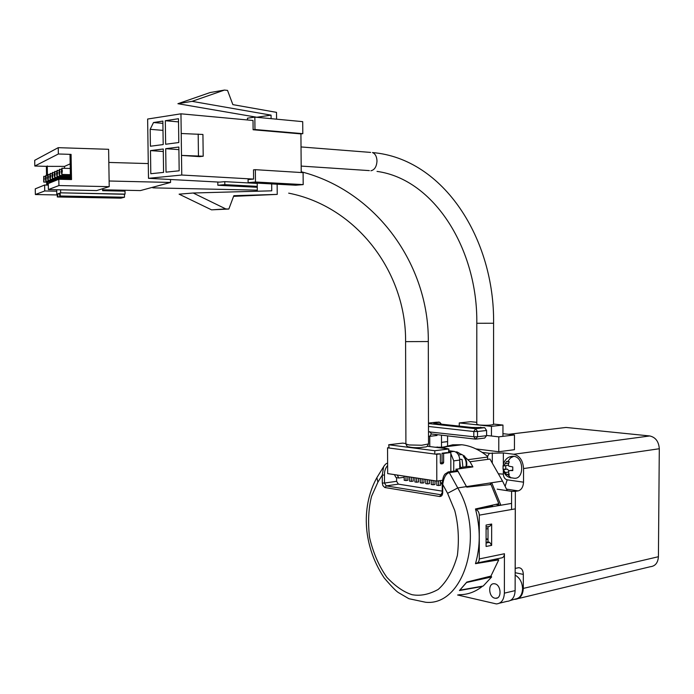 <?xml version="1.0" encoding="UTF-8"?>
<svg xmlns="http://www.w3.org/2000/svg" width="694" height="694" viewBox="0 0 694 694"><rect width="100%" height="100%" fill="white"/><g stroke="black" fill="none" stroke-linecap="round" stroke-linejoin="round"><path stroke-width="1.04" d="M453.746 471.165L453.737 460.868L450.831 453.538M459.749 468.528L459.74 460.061C459.393 455.203 457.493 452.315 454.058 451.395L448.68 450.701M407.855 476.665L407.864 480.291L405.99 480.56L404.22 480.283L404.203 476.11M448.489 452.21L450.831 452.514L450.848 471.573M440.543 481.688L440.543 485.358L436.804 485.349L436.743 454.31L440.343 453.85L436.691 453.902M434.982 480.803L434.982 484.499L433.099 484.776L431.26 484.49L431.252 480.231M429.465 479.962L429.473 483.64L427.591 483.918L425.76 483.631L425.752 479.398M423.991 479.129L423.999 482.798L422.117 483.067L420.304 482.79L420.295 478.565M418.569 478.296L418.577 481.957L416.695 482.226L414.899 481.948L414.891 477.741M413.19 477.481L413.199 481.116L411.316 481.393L409.538 481.116L409.521 476.925M411.308 477.194L411.316 481.393M416.686 478.01L416.695 482.226M422.108 478.843L422.117 483.067M427.582 479.675L427.591 483.918M433.091 480.508L433.099 484.776M438.651 480.803L438.66 485.644M442.225 484.707L439.961 480.612M450.831 452.514L443.631 453.434L443.639 462.499L442.885 463.661L441.124 463.904L440.36 462.933L440.343 453.85M442.555 480.283L436.786 481.072L387.66 473.594L387.556 447.821L389.065 447.639M447.352 452.549L442.043 453.225L443.631 453.434M394.383 474.618L396.04 477.576L398.85 478.01L404.212 477.255M405.973 476.379L405.99 480.56M436.743 454.31L387.556 447.821M442.043 453.225L442.052 462.273L440.517 463.549M397.194 475.043L398.85 478.01M494.848 598.176C488.507 597.066 487.787 583.203 494.102 583.732L494.857 583.819C501.198 584.834 501.996 598.766 495.69 598.28L494.848 598.176M515.156 575.126C519.771 577.772 522.244 582.309 522.582 588.738C522.218 594.992 519.745 598.428 515.156 599.061L510.567 600.423M457.589 594.984L496.384 603.927C501.311 603.476 503.974 599.885 504.373 593.144L515.13 590.62C514.766 597.109 512.207 600.683 507.479 601.334M459.879 590.143L466.541 582.5L491.647 576.948L490.97 576.029M504.373 593.144L504.425 553.743C504.252 556.423 503.176 557.829 501.198 557.967L477.307 562.955M491.647 576.948L483.206 586.04L459.888 590.16M488.012 526.659L488.003 542.005L486.095 542.396M507.271 490.693L502.525 481.089L489.964 459.055L470.003 461.762L472.9 466.915L456.817 469.161L466.498 486.598L491.716 482.738L500.86 505.223L495.733 504.399M502.525 481.089L491.716 482.738L489.799 484.646M472.9 466.915L468.71 466.342L459.749 467.583M470.003 461.762L464.581 456.669M459.324 453.208L456.852 451.863L455.802 452.002M456.721 452.549L456.852 451.863M487.197 456.079C479.06 449.556 470.601 445.782 461.84 444.759L452.74 444.793L444.03 446.953M515.13 590.62L515.278 508.858L479.294 515.148L479.285 558.93L504.425 553.743M486.095 525.054L491.664 524.039L491.647 545.363L486.086 546.464L486.095 525.054M475.642 563.155L476.058 563.216C478.045 563.086 479.12 561.654 479.285 558.93M479.294 515.148C479.068 512.068 477.854 510.194 475.642 509.517L511.565 503.41M488.003 542.005L489.686 542.326L486.095 543.029M486.095 527.015L489.695 526.356L491.664 524.039M491.647 545.363L489.686 542.326M485.236 506.767L492.48 505.813L492.298 505.171M448.879 449.053L441.887 447.214L435.043 447.222M459.749 467.999L461.657 468.268L456.817 469.161M436.89 422.169L428.476 423.054M441.384 424.164L439.718 422.247L437.931 422.056M441.505 447.17L441.488 435.164M437.125 447.483L437.229 446.953M456.027 470.844L456.027 469.049M494.059 559.459L498.743 559.85L475.477 563.675C480.474 546.43 480.474 528.195 475.477 508.971L498.795 503.705L491.005 484.516L466.767 487.153L466.498 486.598M481.22 507.67L480.257 507.887M485.314 507.036L483.813 507.088M436.7 434.6L437.003 435.485L435.416 434.453M486.589 430.48L477.533 431.521L477.533 436.76L486.589 435.685L486.589 430.48L484.69 427.669L471.712 427.461L435.147 423.487C433.238 423.227 433.256 422.976 435.207 422.724L439.701 422.247M480.309 427.331L480.899 427.261M486.589 435.685L484.69 438.07L476.258 439.076M428.493 431.833L473.802 436.76L473.802 431.521L477.533 431.521L475.633 428.692L473.802 431.521L428.484 426.463M473.802 436.76L475.633 439.155L477.533 436.76L473.802 436.76M457.398 452.462L461.814 454.553L458.508 454.978M461.814 454.553L464.78 456.27L463.375 456.461L464.086 456.695M462.907 467.14L462.065 459.437L459.714 459.272M464.78 456.27L464.399 457.042M460.443 467.487L459.74 460.217M459.749 462.23L459.879 467.565M437.211 447.491L447.613 448.81M498.743 559.85L490.936 576.081L466.802 582.075L459.454 590.533L482.191 586.491C475.06 592.095 467.253 594.836 458.777 594.715M377.302 476.969L376.877 477.654L377.892 482.148L371.602 496.219C368.505 508.234 367.811 521.949 369.529 537.347C373.138 552.797 378.941 566.148 386.931 577.391C395.476 586.395 403.865 592.164 412.115 594.706C420.417 596.224 429.126 594.454 438.235 589.414C446.945 581.607 453.329 570.268 457.389 555.4C459.263 539.602 458.387 524.647 454.761 510.55L447.587 493.321L457.754 487.934L466.463 486.607L458.014 471.391L456.713 470.749M485.436 561.255L491.578 559.971M447.587 493.321L442.694 484.377C443.761 477.498 445.956 473.577 449.296 472.623L457.754 487.934C485.548 534.588 464.104 606.296 425.691 602.271L408.896 598.705L398.451 592.607C396.109 591.201 391.329 586.274 384.12 577.833C361.279 543.176 362.094 504.226 376.877 477.654L383.643 466.672L382.273 475.069L377.892 482.148M384.485 465.344L383.643 466.672C385.274 464.208 386.593 463.072 387.616 463.245L387.59 463.254M488.003 539.238L486.095 539.611M486.095 528.967L488.012 528.611M458.014 471.391L449.296 472.623L448.393 471.92L444.906 474.141C444.056 475.581 442.876 476.205 442.225 484.204L442.694 484.377L442.711 492.723C442.52 495.282 441.505 496.54 439.675 496.514L384.806 487.518L382.914 485.67L382.307 483.033L384.493 483.041L384.467 475.069C384.372 471.148 385.422 467.964 387.625 465.518M486.095 538.744L488.003 539.108M396.586 477.663L396.604 481.315L398.356 484.134L442.234 491.126M507.782 461.588L506.551 461.397L503.792 465.96L503.063 465.631L503.055 469.274L506.533 474.444L509.257 474.826L508.407 471.59L509.734 470.549L512.779 470.601L512.788 466.932L508.849 466.16L508.32 464.555L509.275 461.753L507.782 461.588L510.437 457.962L513.786 456.331C524.144 457.077 524.412 479.736 514.054 478.218L510.715 477.689L507.765 474.653M510.81 456.704L513.786 456.331M514.428 599.278L515.121 599.321C520.153 598.844 522.886 595.209 523.302 588.408L523.328 574.406C523.111 570.173 521.567 567.944 518.696 567.701L515.208 568.403L515.347 491.352L518.201 490.892L506.594 489.149M523.302 588.408L658.415 556.718C657.964 562.851 655.249 566.191 650.269 566.729L518.331 598.549M563.328 427.764L508.702 434.314M511.556 509.509L511.591 491.343L497.19 489.166M487.648 459.367L487.656 456.14L489.444 453.312L503.358 452.948L513.786 454.249L649.723 435.953L566.096 427.461M658.415 556.718L659.3 448.74L523.562 468.571L523.528 482.183C523.207 486.988 521.428 489.895 518.201 490.892M502.942 433.681L514.471 434.956L514.445 449.686L498.769 451.742L475.98 448.914M482.148 452.393L489.444 453.312M511.591 491.343L515.347 491.352M523.562 468.571C522.964 460.547 519.711 455.767 513.786 454.249M649.723 435.953C655.561 437.255 658.753 441.523 659.3 448.74M514.471 434.956L498.786 436.847L498.769 451.742M447.604 445.392L447.587 435.875M498.786 436.847L486.589 435.459M508.893 474.097L506.533 474.444M503.757 469.604L507.279 469.101L509.023 470.818M507.279 469.101L503.055 469.274M505.726 468.884L505.735 465.683M508.355 465.162L504.243 465.9M493.59 323.257L493.512 424.39C491.499 425.266 486.789 425.474 479.372 425.014L476.787 424.338M247.48 119.967L247.463 118.18L254.845 117.121L302.705 121.65L302.801 133.673L300.927 133.899L301.222 172.528M303.191 184.613L255.479 182.002L255.357 169.674L303.096 172.65L303.191 184.613L295.739 185.211L248.114 182.635L248.079 179.573L253.596 179.087L181.759 175.027L148.49 178.323L219.547 182.123L224.787 181.655L257.222 183.407M476.787 422.325L470.758 421.692L459.263 422.932L491.456 426.35L502.959 425.058L493.512 424.077M255.479 182.002L248.114 182.635M300.927 133.899L253.11 129.752L253.024 120.478L180.96 113.816L181.221 133.5L202.934 134.471L203.195 156.219L199.542 156.636L181.498 155.413L181.759 175.027M253.596 179.087L253.51 169.848L255.357 169.674M254.845 117.121L254.967 129.509L302.801 133.673M148.49 178.323L147.631 119.038L180.96 113.816M257.266 187.285L217.838 185.255L217.803 182.028M257.248 186.348L224.821 184.656L217.838 185.255M491.456 426.35L491.447 436.014M502.942 436.344L502.959 425.058M459.263 422.932L459.263 426.107M257.301 191.223L257.222 183.129M271.684 183.91L271.744 190.824L193.201 193.01L225.784 208.929L228.829 209.041L233.835 195.699L277.236 194.389L233.592 196.35M277.14 184.205L277.236 194.389M224.787 181.655L224.821 184.656M150.477 150.607L163.255 149.002L163.576 172.398L150.806 173.726L150.477 150.607L163.29 151.5M166.022 172.147L165.701 148.69L178.861 147.033L179.173 170.793L166.022 172.147M178.8 142.53L165.64 144.248L165.319 120.73L178.488 118.717L178.8 142.53M153.504 122.534L162.864 121.103L163.194 144.569L150.416 146.226L150.173 129.318L153.504 122.534L162.899 123.341M203.195 156.219L181.498 155.413L181.221 133.5M254.967 129.509L253.11 129.752M271.094 118.657L271.068 115.143L192.056 101.341L224.474 90.073L227.528 90.402L232.863 104.629L276.516 112.359L276.576 119.177M271.068 115.143L256.589 117.286M228.829 209.041L211.54 209.848L179.095 194.164L193.201 193.01M165.701 148.69L178.896 149.626M178.532 121.884L165.319 120.73M162.995 130.368L150.173 129.318M198.449 155.898L198.189 134.081M256.58 117.217L177.916 103.701L210.169 92.528L224.474 90.073M192.056 101.341L177.916 103.701M211.54 209.848L225.784 208.929M62.33 171.114L61.87 168.252L61.306 171.557L61.775 174.428L62.33 171.114M59.901 172.173L59.45 169.327L58.903 172.606L59.354 175.452L59.901 172.173M57.524 173.205L57.073 170.386L56.544 173.63L56.986 176.45L57.524 173.205M55.182 174.22L54.748 171.427L54.227 174.636L54.67 177.43L55.182 174.22M52.891 175.209L52.466 172.442L51.955 175.617L52.388 178.384L52.891 175.209M50.653 176.181L50.22 173.439L49.725 176.588L50.15 179.33L50.653 176.181M48.441 177.143L48.025 174.42L47.539 177.534L47.955 180.258L48.441 177.143M46.281 178.08L45.865 175.382L45.396 178.462L45.804 181.16L46.281 178.08M44.156 179L43.748 176.328L43.696 182.054L44.156 179M152.376 187.354L152.88 187.857L154.424 186.799L140.388 190.581L102.599 189.783M170.516 179.503L170.559 182.453L154.424 186.799M148.282 163.576L108.819 162.439M109.123 181.004L170.559 182.453M405.912 443.527L402.728 443.119L388.701 444.759L434.808 450.727L448.888 448.975L427.2 446.225M58.938 185.558L58.816 179.252L71.525 179.555L71.074 154.38L58.357 153.99L58.235 147.666L108.611 149.305L109.218 186.669L96.674 190.572L48.398 189.566L58.938 185.558L109.218 186.669M60.595 189.818L60.647 192.828L125.059 194.112L125.015 191.162L102.617 190.694L102.582 188.733M448.888 448.975L448.419 452.818M434.808 450.727L434.817 454.058M388.701 444.759L389.117 448.02M46.55 175.4L46.377 166.352L34.813 166.031L34.7 160.323L58.235 147.666M57.272 194.173L56.795 194.164L56.735 191.206L44.728 190.963L44.616 185.029L35.255 188.837L35.368 194.528L57.281 194.953M46.732 185.072L46.68 182.123M44.728 190.963L35.368 194.528M58.816 179.252L48.285 183.537L48.398 189.566M44.616 185.029L48.32 185.107M71.074 154.38L70.016 154.892L70.458 179.529M58.357 153.99L34.813 166.031M46.377 166.352L64.525 166.395L70.172 163.862M47.617 185.098L47.556 182.14M47.435 175.417L47.253 165.927M56.735 191.206L56.708 189.74M56.795 194.164L57.264 193.999L57.324 196.966L120.912 198.163L124.504 197.217L124.46 194.277L125.059 194.112M60.647 192.828L124.46 194.277M57.324 196.966L57.802 196.801L57.741 193.834L59.675 193.166L59.727 196.159L60.213 195.994L60.161 192.993M64.559 168.321L64.525 166.395M59.727 196.159L120.982 197.322L118.605 197.946L57.802 196.801M124.504 197.217L60.213 195.994M57.741 193.834L59.684 193.878M118.605 197.946L118.596 197.278M448.506 452.098L454.058 451.395M459.74 460.061L453.737 460.868M441.297 463.445L442.885 463.661M443.639 462.499L442.052 462.273M487.648 457.042L468.294 459.636M437.003 434.635L437.003 435.485L429.76 436.318L429.786 446.554M439.718 422.247L435.233 422.724L436.491 423.635M428.502 436.396L429.76 436.318L431.243 433.993M484.716 427.678L475.607 428.701L428.476 423.548L475.633 428.692L484.69 427.669M429.707 431.668L431.529 433.993L475.043 439.085M435.676 423.548L435.147 423.487M472.224 427.513L471.712 427.461M478.556 427.521L479.094 427.469M457.849 452.488L456.687 452.635M463.375 456.461C465.848 459.281 466.715 462.698 465.978 466.715M382.307 483.033L382.273 475.069L384.467 475.069M457.103 470.697L448.003 471.981M396.604 481.315L384.493 483.041L386.246 485.887L385.109 487.587M398.356 484.134L386.246 485.887L440.82 494.727L439.675 496.514M441.488 494.649L440.907 494.744L442.243 492.549L442.711 492.723M523.328 574.406L515.165 572.697M447.595 441.618L441.497 442.347L447.595 441.592M492.298 463.141L492.306 452.93M523.528 482.183L507.167 479.832L505.197 486.156M503.358 452.948L503.341 463.644M503.332 470.775L503.332 474.123C503.558 477.281 504.833 479.181 507.167 479.832M498.361 473.785L503.332 474.123M512.727 470.168L510.368 470.506M508.303 472.094L505.692 472.484M505.709 463.601L508.685 463.184M476.787 424.364L476.795 323.283L493.59 323.248C494.718 239.69 444.099 158.536 372.47 152.559C375.272 153.73 376.781 156.549 376.989 160.999C376.634 166.638 374.604 169.9 370.908 170.776M370.622 152.411L301.023 146.946M288.687 193.149C356.716 206.474 406.328 272.447 405.591 341.63L428.302 341.543C429.066 265.047 376.573 191.093 301.213 171.756M428.302 341.569L428.519 443.952L421.796 445.244L409 444.958L405.912 443.987M497.459 597.855L495.69 598.28M507.141 601.334L499.524 603.173M461.84 444.759L441.887 447.214M435.233 422.724L433.897 423.028L435.008 423.47M456.6 452.566L457.658 452.427M466.498 466.646C467.322 462.725 466.481 459.367 463.956 456.565M441.792 447.76L440.534 447.916M442.225 484.204L442.243 492.549M511.2 477.906C498.856 475.642 501.241 455.611 513.664 456.314M566 427.452L508.615 434.305M510.298 470.506L512.727 470.15M476.795 323.283C477.828 249.805 434.522 179.26 377.024 171.401M369.373 170.611L301.17 166.083M70.259 168.477L61.87 168.252M61.41 169.379L59.45 169.327M58.999 170.438L57.073 170.386M56.639 171.47L54.748 171.427M54.323 172.485L52.466 172.442M52.05 173.483L50.22 173.439M49.821 174.463L48.025 174.42M47.626 175.426L45.865 175.382M45.483 176.363L43.748 176.328M257.292 190.147L153.582 187.874M420.738 447.578C415.402 447.856 411.369 447.595 408.627 446.797C407.708 447.118 406.805 446.199 405.912 444.039L405.591 341.63M428.519 443.952C426.654 448.09 426.194 446.424 421.024 447.561M70.363 174.645L61.905 174.428M70.389 175.721L59.484 175.452M70.406 176.779L57.116 176.45M70.424 177.811L54.791 177.43M70.441 178.818L52.51 178.393M58.166 179.52L50.272 179.33M55.902 180.44L48.068 180.258M53.672 181.342L45.917 181.169M51.495 182.236L43.8 182.054"/></g></svg>
